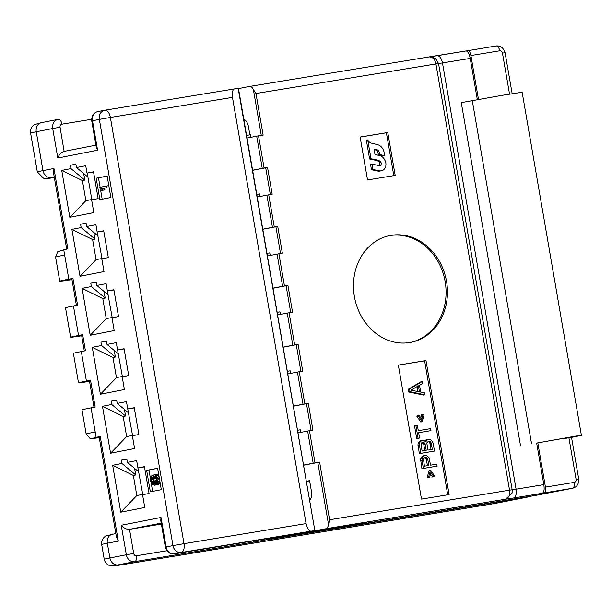 <?xml version="1.0" encoding="UTF-8"?>
<svg xmlns="http://www.w3.org/2000/svg" width="612" height="612" viewBox="0 0 612 612"><rect width="100%" height="100%" fill="white"/><g stroke="black" fill="none" stroke-linecap="round" stroke-linejoin="round"><path stroke-width="0.92" d="M106.74 185.979L107.031 187.655L101.34 188.771L102.648 190.248L101.485 190.477L100.169 189.001L99.886 187.326L108.806 185.643M153.008 476.557L153.933 474.927L154.668 474.79L156.901 477.238L157.422 482.906L155.379 485.041L152.465 484.75L150.667 481.346L150.575 477.322L151.409 476.006L151.156 479.808L151.738 482.287L152.709 483.541L154.408 483.786L153.145 480.856L153.008 476.557M153.933 476.664L153.926 480.994L155.525 483.281L156.695 482.187L156.848 480.42L155.777 476.878L154.76 476.213L153.933 476.664L155.287 476.442M253.054 540.932L254.424 541.964L134.64 561.655A8.163 7 -101.1 0 1 126.34 554.755L109.885 557.976L107.337 543.234L118.307 541.084L116.464 537.206L99.113 436.792L100.246 436.54L96.138 437.343L95.212 431.988A65.293 0.88 170.2 0 0 86.154 434.007L89.888 438.284L93.177 438.46L99.266 437.649A59.854 0.803 170.2 0 1 99.136 436.907M94.019 407.278L89.39 380.496L90.522 380.243L95.158 407.049L91.043 407.86L95.212 431.988M90.522 380.243L86.414 381.054A57.13 0.773 170.2 0 0 78.489 382.821A57.13 0.773 170.2 0 0 89.543 381.375M84.295 350.982L81.518 334.925L82.651 334.672L85.435 350.76L81.32 351.563L86.414 381.054M82.651 334.672L78.543 335.483A57.13 0.773 170.2 0 0 70.617 337.25A57.13 0.773 170.2 0 0 81.671 335.804M76.424 305.411L71.795 278.636L72.927 278.383L77.563 305.189L73.448 305.992L78.543 335.483M72.927 278.383L68.819 279.187A65.293 0.88 170.2 0 0 59.762 281.214A65.293 0.88 170.2 0 0 71.971 279.623M53.535 172.859L53.948 168.476L67.84 248.893L63.724 249.704L68.819 279.187M110.856 197.508L107.154 176.065L96.183 178.214L99.886 199.657L110.856 197.508M161.331 489.692L157.621 468.249L146.65 470.399L150.353 491.841L161.331 489.692M98.142 198.609L93.514 171.804L87.003 173.081L85.726 165.714L76.469 167.527L75.888 164.177L70.403 165.248L70.984 168.598L61.728 170.419L69.829 217.329L93.827 212.624L91.632 199.887L98.142 198.609M108.332 257.583L103.703 230.778L97.186 232.055L95.916 224.688L86.659 226.501L86.078 223.15L80.593 224.222L81.166 227.572L71.91 229.393L80.019 276.303L104.017 271.598L101.814 258.861L108.332 257.583M118.521 316.557L113.886 289.751L107.375 291.029L106.098 283.662L96.841 285.475L96.26 282.124L90.775 283.195L91.356 286.546L82.1 288.367L90.201 335.277L114.207 330.572L112.004 317.835L118.521 316.557M128.704 375.531L124.075 348.725L117.558 350.003L116.288 342.636L107.031 344.449L106.45 341.098L100.965 342.169L101.546 345.52L92.282 347.341L100.391 394.25L124.389 389.546L122.193 376.808L128.704 375.531M138.893 434.505L134.257 407.699L127.747 408.977L126.47 401.61L117.213 403.423L116.64 400.072L111.155 401.143L111.728 404.494L102.472 406.314L110.573 453.224L134.579 448.519L132.376 435.782L138.893 434.505M149.076 493.479L144.447 466.673L137.93 467.951L136.66 460.584L127.403 462.397L126.822 459.046L121.337 460.117L121.918 463.468L112.662 465.288L120.763 512.198L144.761 507.493L142.565 494.756L149.076 493.479M96.183 178.214L98.486 177.832L100.116 187.28M100.475 189.338L102.173 199.206M107.169 176.134L98.486 177.832M107.031 187.655L103.642 188.397L104.95 189.865L101.485 190.477M157.636 468.318L148.953 470.024L150.422 478.507M151.195 482.975L152.648 491.398M159.885 481.346L158.653 484.184L154.362 485.239M154.668 474.79L156.97 474.407L159.066 476.595M155.984 477.245L156.756 481.843M146.65 470.399L148.953 470.024M102.648 190.248L104.95 189.865M101.34 188.771L103.642 188.397M153.191 483.74L154.278 483.557M152.709 483.541L154.14 483.304M152.174 483.075L153.857 482.792M151.738 482.287L153.474 482.004M151.447 481.483L153.245 481.185M151.156 479.808L152.916 479.517M151.156 478.936L152.855 478.661M151.302 478.041L152.847 477.788M151.646 477.398L152.924 477.192M151.409 476.006L153.283 475.692M155.379 485.041L157.682 484.658M156.351 484.559L158.653 484.184M156.986 483.863L159.288 483.48M157.422 482.906L159.724 482.531M157.621 481.422L159.839 481.063M157.529 479.999L159.594 479.663M157.284 478.607L159.35 478.263M156.901 477.238L159.112 476.87M156.221 475.929L158.523 475.547M155.494 475.203L157.797 474.828M153.734 477.276L155.815 476.939M154.323 476.297L154.782 476.22M155.043 483.082L156.305 482.876M154.652 482.585L156.657 482.256M154.216 481.805L156.519 481.422M153.926 480.994L156.228 480.619M153.589 479.043L155.892 478.661M153.589 478.171L155.892 477.796M83.676 173.525L84.816 180.112L82.413 180.578L85.887 200.682L91.808 199.527M70.403 165.248L75.919 164.345M70.984 168.598L84.816 180.112M76.469 167.527L87.921 177.059M61.728 170.419L82.413 180.578M87.003 173.081L93.552 172.018M91.861 199.841L87.233 173.058M69.829 217.329L85.887 200.682M93.865 232.499L95.005 239.085L92.603 239.552L96.076 259.656L101.99 258.501M97.186 232.055L102.051 258.815M86.659 226.501L98.111 236.033M71.91 229.393L92.603 239.552M81.166 227.572L95.005 239.085M80.593 224.222L86.108 223.319M80.019 276.303L96.076 259.656M103.742 230.992L97.423 232.032M104.048 291.473L105.188 298.059L102.785 298.526L106.259 318.63L112.18 317.475M107.375 291.029L112.233 317.789M96.841 285.475L108.301 295.007M82.1 288.367L102.785 298.526M91.356 286.546L105.188 298.059M90.775 283.195L96.291 282.293M90.201 335.277L106.259 318.63M113.924 289.966L107.605 291.006M114.237 350.447L115.377 357.033L112.975 357.5L116.448 377.604L122.362 376.449M117.558 350.003L122.423 376.762M107.031 344.449L118.483 353.981M92.282 347.341L112.975 357.5M101.546 345.52L115.377 357.033M100.965 342.169L106.48 341.267M100.391 394.25L116.448 377.604M124.114 348.939L117.795 349.98M124.427 409.42L125.559 416.007L123.165 416.474L126.638 436.578L132.552 435.423M127.747 408.977L132.605 435.736M117.213 403.423L128.673 412.955M102.472 406.314L123.165 416.474M111.728 404.494L125.559 416.007M111.155 401.143L116.663 400.24M110.573 453.224L126.638 436.578M134.296 407.913L127.977 408.954M134.609 468.394L135.749 474.981L133.347 475.447L136.82 495.552L142.741 494.397M137.93 467.951L142.795 494.71M127.403 462.397L138.855 471.928M112.662 465.288L133.347 475.447M121.918 463.468L135.749 474.981M121.337 460.117L126.852 459.214M120.763 512.198L136.82 495.552M144.486 466.887L138.167 467.928M314.576 530.703L311.416 531.117C309.236 531.484 307.453 528.982 306.084 523.597L232.461 97.377C231.956 91.876 232.805 89.023 235.016 88.816L238.458 88.373L314.859 530.673L238.175 88.396M312.533 531.147A5.439 2.792 80.7 0 0 312.579 531.139A5.439 2.792 80.7 0 0 312.625 531.132L314.859 530.673M495.98 503.271A8.163 7 -101.1 0 1 495.804 503.309A8.163 7 -101.1 0 1 495.621 503.339L528.538 496.89L268.24 539.685L282.568 536.885M512.168 489.776L516.092 489.187A8.163 4.192 80.7 0 1 513.369 498.038L505.566 499.216L512.037 493.157L512.168 489.768L509.551 490.158C510.217 494.817 508.886 497.831 505.566 499.216L325.706 528.791L254.424 541.964M568.372 437.503L536.655 443.08L543.831 484.627C544.55 489.661 544.007 492.553 542.201 493.295L544.359 492.897C545.567 492.4 545.927 490.472 545.445 487.121L537.803 442.858M561.128 490.503A8.163 7 -101.1 0 1 560.944 490.541A8.163 7 -101.1 0 1 560.768 490.572L535.837 495.383L337.732 527.957L337.61 527.253M282.591 536.999L366.534 522.311L337.732 527.957M300.775 432.37L300.331 429.8L297.516 430.259M252.618 170.327L267.543 167.436L272.172 194.241L268.714 194.815L274.275 226.983L277.726 226.409L282.362 253.215L278.904 253.789L284.458 285.957L287.915 285.383L292.544 312.189L289.094 312.763L294.647 344.931L298.105 344.357L302.733 371.163L299.276 371.736L304.83 403.905L308.287 403.331L312.916 430.137L309.465 430.71L315.019 462.879L319.625 462.121L329.585 519.749L328.514 524.522A8.163 4.192 -99.3 0 1 325.706 528.791M297.975 432.921L309.465 430.71M256.765 194.364L259.587 193.905L260.031 196.483M266.954 253.337L269.77 252.878L270.213 255.456M277.726 226.409L262.8 229.301M277.144 312.311L279.959 311.852L280.403 314.423M287.915 285.383L272.99 288.275M287.326 371.285L290.142 370.826L290.593 373.397M298.105 344.357L283.172 347.249M308.287 403.331L293.362 406.223M257.231 197.026L268.714 194.815M238.496 88.602L249.306 86.483A8.163 4.192 -99.3 0 1 249.367 86.476A8.163 4.192 -99.3 0 1 253.353 89.413L255.961 93.529L263.137 135.084L258.532 135.841L264.086 168.009L252.595 170.22M264.086 168.009L267.543 167.436M244.073 120.862L245.703 120.595M310.789 498.596L309.358 498.826M466.176 50.964L496.026 45.984M98.012 111.56A8.163 7 78.9 0 0 97.813 111.591A8.163 7 78.9 0 0 92.496 120.732L91.739 120.908L96.352 147.637L97.583 150.223L57.811 158.018L52.716 128.535L60.068 127.235A2.723 2.333 -101.1 0 1 61.911 124.175L91.616 119.294M60.068 127.235L64.115 151.386L95.923 145.151L64.237 151.363C61.261 152.25 59.119 154.469 57.811 158.018M166.908 550.754L136.453 555.757A2.723 2.333 -101.1 0 1 133.691 553.455L129.522 529.334L161.377 524.094M161.208 523.122L129.522 529.334C126.416 529.457 123.655 528.102 121.245 525.264L161.017 517.469L160.742 520.391L165.355 547.12L166.112 546.952L161.017 517.469M310.047 499.644L309.511 499.736M571.524 437.412L581.4 435.369L575.884 436.096L536.655 443.08M568.41 437.725L564.295 438.536L571.524 437.389L578.7 478.936L576.083 479.326A2.723 2.333 -101.1 0 1 574.24 482.386L545.445 487.121M478.492 99.496L470.903 55.539C470.23 52.227 469.251 50.574 467.958 50.597M581.4 435.369L522.135 92.251L502.406 95.296L472.288 100.666L531.553 443.792M520.529 445.727L461.264 102.609L472.288 100.666M437.098 55.715L465.801 50.995C467.736 50.964 469.205 53.435 470.215 58.408L477.345 99.71M564.233 438.154L564.295 438.536M512.114 492.836L512.168 489.768L438.544 63.549L435.629 58.591L430.794 56.794L429.31 56.885M433.793 476.702L430.924 472.349L429.678 477.375L428.675 476.855L430.519 470.001L434.558 475.884L433.793 476.702L432.424 476.97L430.496 474.055M424.384 455.504L426.503 455.504L428.966 457.508L430.588 465.166L436.769 464.148L437.113 466.16L423.29 468.432L421.905 458.671L422.555 457.187L424.384 455.504L422.188 456.254L420.536 458.939L421.92 468.7L437.113 466.16M427.727 459.092L426.556 457.562L425.615 457.371L423.909 457.998L423.435 458.763L424.414 466.183L428.828 465.457L427.727 459.092L426.357 459.36L425.891 458.403L424.445 457.684M425.654 441.856L427.666 439.462L429.134 439.217L431.422 440.219L433.12 443.042L434.505 451.082L420.689 453.354L419.304 443.593L419.954 442.109L421.783 440.426L423.894 440.426L425.654 441.856M422.104 451.059L426.22 450.378L425.118 444.014L424.651 443.057L423.007 442.292L421.599 442.866L421.002 444.687L422.104 451.059M428.301 441.42L427.008 442.667L426.885 443.723L427.987 450.088L432.393 449.361L430.833 442.04L430.129 441.466L428.301 441.42M415.885 425.547L417.353 425.302L418.279 430.664L430.634 428.637L430.978 430.641L418.631 432.676L419.557 438.039L418.08 438.276L415.885 425.547L414.515 425.814L416.711 438.544L419.557 438.039M423.03 414.378L424.024 414.905L422.181 421.752L418.141 415.869L418.906 415.051L421.775 419.404L423.03 414.378L421.653 414.645L420.834 417.965M409.573 389.018L422.471 381.391L422.816 383.395L419.518 385.315L420.673 392.017L424.437 392.782L424.782 394.794L410.04 391.703L409.573 389.018L408.204 389.293L421.102 381.659L422.471 381.391M410.981 390.165L419.442 391.879L418.401 385.851L410.981 390.165M449.132 494.58L425.975 360.552L398.336 365.096L421.484 499.124L449.132 494.58M395.184 175.399L387.771 132.506L360.131 137.05L367.537 179.943L395.184 175.399M391.198 235.322A54.414 46.68 78.9 0 0 389.997 235.536A54.414 46.68 78.9 0 0 354.516 297.21A54.414 46.68 78.9 0 0 409.719 342.544A54.414 46.68 78.9 0 0 410.927 342.33A54.414 46.68 78.9 0 0 446.4 280.656A54.414 46.68 78.9 0 0 391.198 235.322M447.747 494.81L424.606 360.82L398.343 365.135M425.975 360.552L424.606 360.82M410.239 342.46A54.414 46.68 78.9 0 0 444.955 280.526A54.414 46.68 78.9 0 0 389.829 235.589A54.414 46.68 78.9 0 0 389.308 235.681M429.678 477.375L428.301 477.651L427.306 477.123L429.15 470.276L430.519 470.001M434.505 451.082L419.319 453.622L417.935 443.861L419.587 441.176L421.783 440.426M424.82 440.977L426.289 439.73L427.666 439.462M430.978 430.641L418.631 432.715M422.181 421.752L420.811 422.02L416.772 416.137L418.906 415.051M424.782 394.794L423.412 395.061L408.663 391.971L408.204 389.293M393.799 175.621L386.401 132.773L360.139 137.096M380.534 165.362L379.165 165.63A2.555 2.196 78.9 0 0 379.692 162.861A3.083 2.647 78.9 0 0 379.188 161.912L377.359 160.635L378.729 160.367L380.557 161.645A3.083 2.647 -101.1 0 1 381.062 162.593A2.555 2.196 -101.1 0 1 380.534 165.362A2.341 2.012 -101.1 0 1 379.907 165.623A2.884 2.471 -101.1 0 1 378.836 165.554L371.912 164.108L372.838 169.463L379.44 170.847A7.765 6.663 78.9 0 0 381.314 170.794A7.765 6.663 78.9 0 0 383.357 169.96A5.615 4.812 78.9 0 0 383.64 169.754A6.426 5.516 78.9 0 0 384.994 168.116A7.459 6.395 78.9 0 0 385.897 163.335A6.426 5.516 78.9 0 0 385.269 161.078A5.615 4.812 78.9 0 0 385.132 160.795A11.781 10.106 78.9 0 0 383.747 158.378A8.4 7.206 78.9 0 0 381.98 156.588A5.936 5.095 78.9 0 0 380.725 155.899L374.965 154.385L374.047 149.053L376.441 149.55A4.077 3.504 -101.1 0 1 379.463 152.977L379.746 154.591L384.657 155.624L384.122 152.51A9.524 8.17 78.9 0 0 377.068 144.516L370.711 142.986A7.313 6.273 -101.1 0 1 367.736 139.934L370.987 158.745L378.729 160.367M371.912 164.108L370.535 164.376L371.461 169.738L378.071 171.115A7.765 6.663 78.9 0 0 379.937 171.062L381.314 170.794M374.146 149.626L376.441 149.55M384.657 155.624L383.288 155.892L378.369 154.859L378.094 153.245A4.077 3.504 78.9 0 0 375.072 149.818M367.736 139.934L366.366 140.202L369.61 159.013L377.359 160.635M427.444 465.686L426.357 459.36M424.843 450.608L423.749 444.281L421.997 442.637M431.016 449.591L429.922 443.264L429.456 442.308L428.017 441.589M417.973 391.581L417.116 386.6M387.771 132.506L386.401 132.773M428.675 476.855L427.306 477.123M423.558 455.986L422.188 456.254M422.555 457.187L421.186 457.455M421.905 458.671L420.536 458.939M421.905 460.392L420.528 460.66M423.29 468.432L421.92 468.7M427.26 458.136L425.891 458.403M425.615 457.371L424.659 457.554M426.556 457.562L425.179 457.83M425.837 441.137L425.256 441.252M420.957 440.908L419.587 441.176M419.954 442.109L418.585 442.377M419.304 443.593L417.935 443.861M419.297 445.314L417.927 445.582M420.689 453.354L419.319 453.622M426.839 439.936L425.462 440.212M423.007 442.292L422.372 442.415M423.948 442.484L422.578 442.751M424.651 443.057L423.282 443.325M425.118 444.014L423.749 444.281M429.188 441.275L428.232 441.466M430.129 441.466L428.752 441.734M430.833 442.04L429.456 442.308M431.299 442.996L429.922 443.264M418.08 438.276L416.711 438.544M418.141 415.869L416.772 416.137M410.04 391.703L408.663 391.971M378.369 154.859L379.746 154.591M378.071 171.115L379.44 170.847M371.461 169.738L372.838 169.463M369.61 159.013L370.987 158.745M247.041 138.052L258.532 135.841M306.344 481.384L309.626 480.841M315.019 462.879L303.529 465.089M303.552 465.235L319.625 462.121M250.989 137.279L250.553 134.739L246.582 135.39M243.828 119.462A8.163 4.192 80.7 0 1 248.449 126.692L249.864 134.854M309.565 500.042A8.163 4.192 80.7 0 0 311.47 491.535L309.596 480.672L306.329 481.315M136.453 555.757A5.439 2.792 -99.3 0 1 134.64 561.655L118.185 564.884A32.65 0.444 170.2 0 0 129.362 563.56L495.621 503.339A8.163 4.192 80.7 0 1 495.552 503.347A8.163 4.192 80.7 0 1 495.491 503.362M99.129 436.853L96.138 437.343M78.489 382.821L73.394 353.338A57.13 0.773 -9.8 0 1 81.32 351.563M70.617 337.25L65.522 307.767A57.13 0.773 -9.8 0 1 73.448 305.992M86.154 434.007L81.985 409.879A65.293 0.88 -9.8 0 1 91.043 407.86M281.558 536.242A5.439 4.667 78.9 0 0 283.226 536.319M249.436 86.468L429.249 56.893L249.367 86.476M429.173 56.908C432.768 57.008 435.017 59.349 435.928 63.939L438.544 63.549L512.168 489.768M274.275 226.983L262.785 229.194M267.413 256L278.904 253.789M284.458 285.957L272.967 288.168M277.603 314.973L289.094 312.763M294.647 344.931L283.157 347.142M287.785 373.947L299.276 371.736M304.83 403.905L293.347 406.116M311.416 531.117L181.267 552.514A8.163 4.192 -99.3 0 0 183.998 543.67L172.974 545.613A8.163 7 78.9 0 0 181.267 552.514L174.412 553.86A8.163 7 -101.1 0 1 166.112 546.952L172.974 545.613L99.351 119.394L110.374 117.45A8.163 4.192 -99.3 0 0 104.935 110.206A8.163 4.192 -99.3 0 0 104.874 110.214A8.163 7 78.9 0 0 104.69 110.244A8.163 7 78.9 0 0 99.351 119.394L92.496 120.732L97.583 150.223M235.016 88.816L104.935 110.206A8.163 8.163 0 0 0 104.69 110.244L97.836 111.591C93.537 112.746 91.509 115.852 91.739 120.908M118.307 541.084L100.246 436.54M53.948 168.476L42.978 170.626A40.805 0.551 170.2 0 0 37.317 171.888L43.834 178.528L54.33 177.526A32.65 0.444 170.2 0 1 51.27 177.534A8.163 7 -101.1 0 1 42.978 170.626L36.261 131.756L52.716 128.535A8.163 7 -101.1 0 1 58.041 119.394A8.163 7 -101.1 0 1 58.239 119.355L58.285 119.348A5.439 2.792 80.7 0 1 61.911 124.175M133.691 553.455L126.34 554.755L121.245 525.264M115.813 533.473L105.547 536.081C100.291 540.174 101.653 544.734 101.676 544.496A40.805 0.551 170.2 0 1 107.337 543.234A8.163 7 -101.1 0 1 112.677 534.085A8.163 7 -101.1 0 1 112.853 534.054M118.185 564.884A8.163 7 -101.1 0 1 109.885 557.976A40.805 0.551 170.2 0 0 104.224 559.246C105.019 562.803 107.192 565.014 110.741 565.878L114.146 565.901L129.3 563.576L495.552 503.347A8.163 8.163 0 0 0 495.804 503.309L528.714 496.852A8.163 7 -101.1 0 1 528.538 496.89A5.439 2.792 -99.3 0 0 529.349 496.454M312.625 531.132L174.412 553.86M513.369 498.038L542.201 493.295M560.768 490.572L572.427 488.284L544.359 492.897M265.707 167.764L270.328 194.547M275.89 226.738L280.518 253.521M286.079 285.712L290.708 312.495M296.262 344.686L300.89 371.469M306.451 403.66L311.08 430.443M105.004 110.191L234.87 88.839M543.831 484.627L516.092 489.187L442.476 62.967A8.163 4.192 -99.3 0 0 437.037 55.723A8.163 4.192 -99.3 0 0 436.968 55.738L430.159 56.801M568.908 437.779L576.083 479.326M572.625 488.246A8.163 7 -101.1 0 1 572.427 488.284A5.439 2.792 -99.3 0 0 574.24 482.386M502.46 53.106L505.076 52.716C503.469 47.744 500.471 45.495 496.072 45.977A5.439 2.792 80.7 0 1 499.698 50.804A2.723 2.333 -101.1 0 1 502.46 53.106L509.544 94.11M470.215 58.408L438.544 63.556M470.903 55.539L499.698 50.804M329.585 519.749L509.551 490.158L435.928 63.939L255.961 93.529M379.188 161.912L380.557 161.645M378.094 153.245L379.463 152.977M379.692 162.861L381.062 162.593M256.696 136.162L262.25 168.331M307.629 431.032L313.183 463.2M253.353 89.413L261.293 135.382M301.127 533.029L301.219 533.557M317.789 462.442L328.514 524.522M54.239 176.952L51.27 177.534M41.784 122.584A8.163 7 78.9 0 0 41.601 122.614L34.517 124.58C31.464 126.585 30.156 129.4 30.6 133.026A40.805 0.551 -9.8 0 1 36.261 131.756A8.163 7 78.9 0 1 41.601 122.614L58.285 119.348M63.747 249.864L57.673 251.807L55.593 257.086A65.293 0.88 -9.8 0 1 64.65 255.066M266.878 195.136L272.439 227.304M277.068 254.11L282.622 286.278M287.25 313.084L292.811 345.252M297.44 372.058L302.994 404.226M306.084 523.597L183.998 543.67L110.374 117.45L232.461 97.377M101.676 544.496L104.224 559.246M312.579 531.139L174.366 553.868C169.968 554.35 166.969 552.101 165.355 547.12M560.944 490.541L572.602 488.254C576.902 487.098 578.929 483.993 578.7 478.936M505.076 52.716L512.152 93.682M465.847 50.987L429.249 56.893M438.544 63.549L435.851 58.775M301.311 532.998L301.402 533.542M528.714 496.852L530.512 496.263M66.7 249.115L53.527 172.859M30.6 133.026L37.317 171.888M55.593 257.086L59.762 281.214"/></g></svg>
